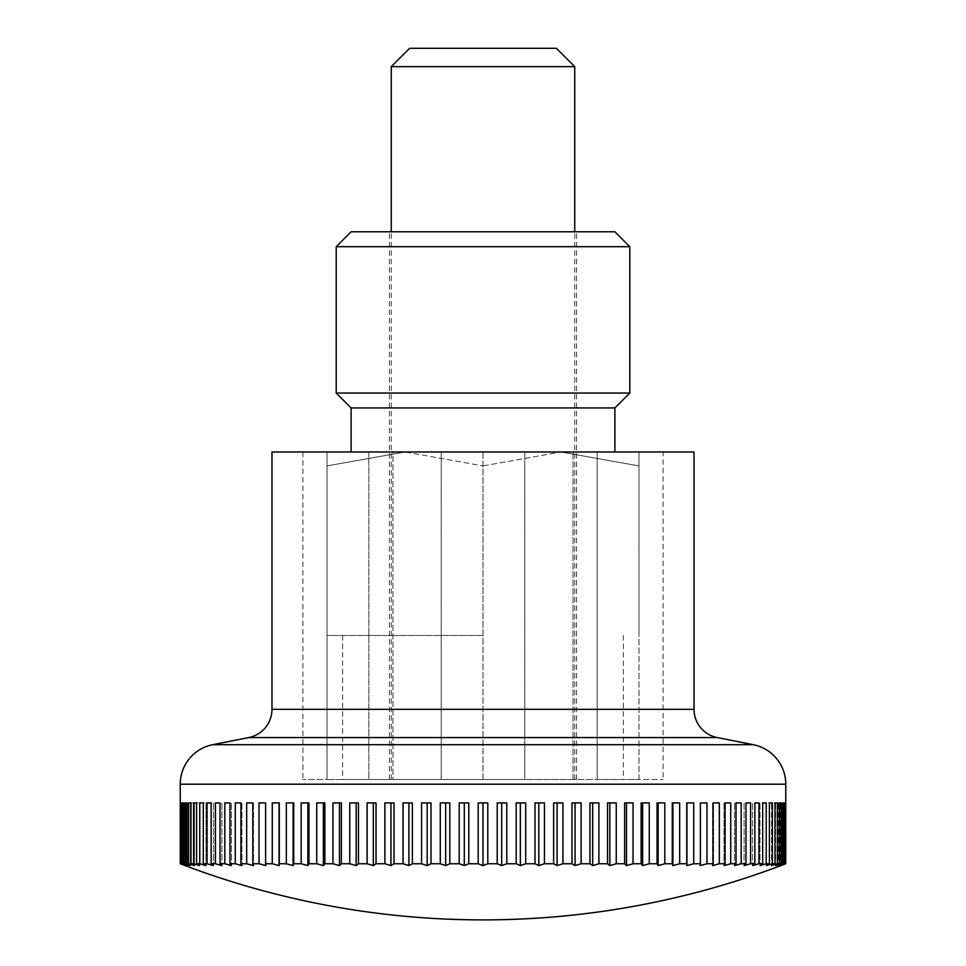 <?xml version="1.0" encoding="UTF-8"?>
<svg xmlns="http://www.w3.org/2000/svg" width="966" height="966" viewBox="0 0 966 966"><rect width="100%" height="100%" fill="white"/><g stroke="black" fill="none" stroke-linecap="round" stroke-linejoin="round"><path stroke-width="0.72" stroke-dasharray="4.83 3.62" d="M271.977 451.991L524.792 451.991L524.792 779.526L391.254 779.526L524.792 779.526L524.792 451.991L483 451.991L483 779.526L441.208 779.526L623.372 779.526L342.628 779.526L483 779.526L483 451.991L441.208 451.991L441.208 779.526L441.208 451.991L694.023 451.991M487.806 863.749L487.806 802.915L478.194 802.915L483 802.915L478.194 802.915L478.194 863.749A817.647 578.163 -90 0 0 483 865.584A817.647 578.163 90 0 0 487.806 863.749L497.212 863.749A817.647 540.719 -90 0 0 501.704 865.584A817.647 613.325 90 0 0 506.8 863.749L516.17 863.749A817.647 501.149 -90 0 0 520.336 865.584A817.647 646.073 90 0 0 525.709 863.749L535.007 863.749A817.647 459.587 -90 0 0 538.823 865.584A817.647 676.26 90 0 0 544.45 863.749L553.627 863.749A817.647 416.213 -90 0 0 557.092 865.584A817.647 703.791 90 0 0 562.937 863.749L571.981 863.749A817.647 371.21 -90 0 0 575.06 865.584A817.647 728.533 90 0 0 581.121 863.749L589.972 863.749A817.647 324.733 -90 0 0 592.677 865.584A817.647 750.401 90 0 0 598.908 863.749L607.542 863.749A817.647 276.964 -90 0 0 609.848 865.584A817.647 769.31 90 0 0 616.248 863.749L624.628 863.749A817.647 228.121 -90 0 0 626.523 865.584A817.647 785.189 90 0 0 633.056 863.749L641.146 863.749A817.647 178.36 -90 0 0 642.632 865.584A817.647 797.952 90 0 0 649.273 863.749L657.049 863.749A817.647 127.91 -90 0 0 658.112 865.584A817.647 807.588 90 0 0 664.825 863.749L672.264 863.749A817.647 76.942 -90 0 0 672.904 865.584A817.647 814.024 90 0 0 679.666 863.749L686.729 863.749A817.647 25.684 -90 0 0 686.935 865.584A817.647 817.248 90 0 0 693.733 863.749L700.386 863.749A817.647 25.684 -90 0 1 700.169 865.584A817.647 817.248 -90 0 0 706.967 863.749L713.186 863.749A817.647 76.942 -90 0 1 712.546 865.584A817.647 814.024 -90 0 0 719.32 863.749L725.092 863.749A817.647 127.91 -90 0 1 724.017 865.584A817.647 807.588 -90 0 0 730.731 863.749L736.02 863.749A817.647 178.36 -90 0 1 734.546 865.584A817.647 797.952 -90 0 0 741.176 863.749L745.969 863.749A817.647 228.121 -90 0 1 744.074 865.584A817.647 785.189 -90 0 0 750.594 863.749L754.869 863.749A817.647 276.964 -90 0 1 752.562 865.584A817.647 769.31 -90 0 0 758.962 863.749L762.693 863.749A817.647 324.733 -90 0 1 760 865.584A817.647 750.401 -90 0 0 766.231 863.749L769.419 863.749A817.647 371.21 -90 0 1 766.34 865.584A817.647 728.533 -90 0 0 772.389 863.749L775.022 863.749A817.647 416.213 -90 0 1 771.556 865.584A817.647 703.791 -90 0 0 777.413 863.749L779.465 863.749A817.647 459.587 -90 0 1 775.638 865.584A817.647 676.26 -90 0 0 781.265 863.749L782.738 863.749A817.647 501.149 -90 0 1 778.572 865.584A817.647 646.073 -90 0 0 783.945 863.749L784.827 863.749A817.647 540.719 -90 0 1 780.335 865.584A817.647 613.325 -90 0 0 785.43 863.749L785.732 863.749A817.647 578.163 -90 0 1 780.914 865.584L780.914 802.915L785.732 802.915L785.732 863.749M468.788 863.749L468.788 802.915L459.2 802.915L459.2 863.749A817.647 613.325 -90 0 0 464.296 865.584A817.647 540.719 90 0 0 468.788 863.749L478.194 863.749M449.83 863.749L449.83 802.915L440.291 802.915L440.291 863.749A817.647 646.073 -90 0 0 445.664 865.584A817.647 501.149 90 0 0 449.83 863.749L459.2 863.749M430.993 863.749L430.993 802.915L421.55 802.915L421.55 863.749A817.647 676.26 -90 0 0 427.177 865.584A817.647 459.587 90 0 0 430.993 863.749L440.291 863.749M412.373 863.749L412.373 802.915L403.064 802.915L403.064 863.749A817.647 703.791 -90 0 0 408.908 865.584A817.647 416.213 90 0 0 412.373 863.749L421.55 863.749M394.019 863.749L394.019 802.915L384.879 802.915L384.879 863.749A817.647 728.533 -90 0 0 390.94 865.584A817.647 371.21 90 0 0 394.019 863.749L403.064 863.749M376.028 863.749L376.028 802.915L367.092 802.915L367.092 863.749A817.647 750.401 -90 0 0 373.323 865.584A817.647 324.733 90 0 0 376.028 863.749L384.879 863.749M358.458 863.749L358.458 802.915L349.752 802.915L349.752 863.749A817.647 769.31 -90 0 0 356.152 865.584A817.647 276.964 90 0 0 358.458 863.749L367.092 863.749M341.372 863.749L341.372 802.915L332.944 802.915L332.944 863.749A817.647 785.189 -90 0 0 339.477 865.584A817.647 228.121 90 0 0 341.372 863.749L349.752 863.749M324.854 863.749L324.854 802.915L316.727 802.915L316.727 863.749A817.647 797.952 -90 0 0 323.369 865.584A817.647 178.36 90 0 0 324.854 863.749L332.944 863.749M308.951 863.749L308.951 802.915L301.175 802.915L301.175 863.749A817.647 807.588 -90 0 0 307.888 865.584A817.647 127.91 90 0 0 308.951 863.749L316.727 863.749M293.736 863.749L293.736 802.915L286.334 802.915L286.334 863.749A817.647 814.024 -90 0 0 293.096 865.584A817.647 76.942 90 0 0 293.736 863.749L301.175 863.749M279.271 863.749L279.271 802.915L272.267 802.915L272.267 863.749A817.647 817.248 -90 0 0 279.065 865.584A817.647 25.684 90 0 0 279.271 863.749L286.334 863.749M265.614 863.749L265.614 802.915L259.033 802.915L259.033 863.749A817.647 817.248 90 0 0 265.831 865.584A817.647 25.684 90 0 1 265.614 863.749L272.267 863.749M252.814 863.749L252.814 802.915L246.68 802.915L246.68 863.749A817.647 814.024 90 0 0 253.454 865.584A817.647 76.942 90 0 1 252.814 863.749L259.033 863.749M240.908 863.749L240.908 802.915L235.269 802.915L235.269 863.749A817.647 807.588 90 0 0 241.983 865.584A817.647 127.91 90 0 1 240.908 863.749L246.68 863.749M229.98 863.749L229.98 802.915L224.824 802.915L224.824 863.749A817.647 797.952 90 0 0 231.454 865.584A817.647 178.36 90 0 1 229.98 863.749L235.269 863.749M220.031 863.749L220.031 802.915L215.406 802.915L215.406 863.749A817.647 785.189 90 0 0 221.926 865.584A817.647 228.121 90 0 1 220.031 863.749L224.824 863.749M211.131 863.749L211.131 802.915L207.038 802.915L207.038 863.749A817.647 769.31 90 0 0 213.438 865.584A817.647 276.964 90 0 1 211.131 863.749L215.406 863.749M203.307 863.749L203.307 802.915L199.769 802.915L199.769 863.749A817.647 750.401 90 0 0 205.999 865.584A817.647 324.733 90 0 1 203.307 863.749L207.038 863.749M196.581 863.749L196.581 802.915L193.611 802.915L193.611 863.749A817.647 728.533 90 0 0 199.66 865.584A817.647 371.21 90 0 1 196.581 863.749L199.769 863.749M190.978 863.749L190.978 802.915L188.587 802.915L188.587 863.749A817.647 703.791 90 0 0 194.444 865.584A817.647 416.213 90 0 1 190.978 863.749L193.611 863.749M186.535 863.749L186.535 802.915L184.735 802.915L184.735 863.749A817.647 676.26 90 0 0 190.362 865.584A817.647 459.587 90 0 1 186.535 863.749L188.587 863.749M183.262 863.749L183.262 802.915L182.055 802.915L182.055 863.749A817.647 646.073 90 0 0 187.428 865.584A817.647 501.149 90 0 1 183.262 863.749L184.735 863.749M181.173 863.749L181.173 802.915L180.57 863.749A817.647 613.325 90 0 0 185.665 865.584A817.647 540.719 90 0 1 181.173 863.749L182.055 863.749M180.268 863.749L180.268 802.915L185.086 802.915L185.086 865.584A817.647 578.163 90 0 1 180.268 863.749L180.57 863.749M185.086 802.915L180.231 802.915M391.254 66.654L574.746 66.654M556.392 48.3L409.608 48.3M506.8 863.749L506.8 802.915L501.704 802.915L501.704 865.584M501.704 802.915L506.8 802.915L497.212 802.915L501.704 802.915L497.212 802.915L497.212 863.749M525.709 863.749L525.709 802.915L520.336 802.915L520.336 865.584M520.336 802.915L525.709 802.915L516.17 802.915L520.336 802.915L516.17 802.915L516.17 863.749M544.45 863.749L544.45 802.915L538.823 802.915L538.823 865.584M538.823 802.915L544.45 802.915L535.007 802.915L538.823 802.915L535.007 802.915L535.007 863.749M562.937 863.749L562.937 802.915L557.092 802.915L557.092 865.584M557.092 802.915L562.937 802.915L553.627 802.915L557.092 802.915L553.627 802.915L553.627 863.749M581.121 863.749L581.121 802.915L575.06 802.915L575.06 865.584M575.06 802.915L581.121 802.915L571.981 802.915L575.06 802.915L571.981 802.915L571.981 863.749M598.908 863.749L598.908 802.915L592.677 802.915L592.677 865.584M592.677 802.915L598.908 802.915L589.972 802.915L592.677 802.915L589.972 802.915L589.972 863.749M616.248 863.749L616.248 802.915L609.848 802.915L609.848 865.584M609.848 802.915L616.248 802.915L607.542 802.915L609.848 802.915L607.542 802.915L607.542 863.749M633.056 863.749L633.056 802.915L626.523 802.915L626.523 865.584M626.523 802.915L633.056 802.915L624.628 802.915L626.523 802.915L624.628 802.915L624.628 863.749M649.273 863.749L649.273 802.915L642.632 802.915L642.632 865.584M642.632 802.915L649.273 802.915L641.146 802.915L642.632 802.915L641.146 802.915L641.146 863.749M664.825 863.749L664.825 802.915L658.112 802.915L658.112 865.584M658.112 802.915L664.825 802.915L657.049 802.915L658.112 802.915L657.049 802.915L657.049 863.749M679.666 863.749L679.666 802.915L672.904 802.915L672.904 865.584M672.904 802.915L679.666 802.915L672.264 802.915L672.904 802.915L672.264 802.915L672.264 863.749M693.733 863.749L693.733 802.915L686.935 802.915L686.935 865.584M686.935 802.915L693.733 802.915L686.729 802.915L686.729 863.749M706.967 863.749L706.967 802.915L700.169 802.915L700.386 863.749M719.32 863.749L719.32 802.915L712.546 802.915L712.546 865.584L712.546 802.915L713.186 802.915L713.186 863.749M730.731 863.749L730.731 802.915L724.017 802.915L724.017 865.584L724.017 802.915L725.092 802.915L725.092 863.749M741.176 863.749L741.176 802.915L734.546 802.915L734.546 865.584L734.546 802.915L736.02 802.915L736.02 863.749M750.594 863.749L750.594 802.915L744.074 802.915L744.074 865.584L744.074 802.915L745.969 802.915L745.969 863.749M758.962 863.749L758.962 802.915L752.562 802.915L752.562 865.584L752.562 802.915L754.869 802.915L754.869 863.749M766.231 863.749L766.231 802.915L760 802.915L760 865.584L760 802.915L762.693 802.915L762.693 863.749M772.389 863.749L772.389 802.915L766.34 802.915L766.34 865.584L766.34 802.915L769.419 802.915L769.419 863.749M777.413 863.749L777.413 802.915L771.556 802.915L771.556 865.584L771.556 802.915L775.022 802.915L775.022 863.749M781.265 863.749L781.265 802.915L775.638 802.915L775.638 865.584L775.638 802.915L779.465 802.915L779.465 863.749M783.945 863.749L783.945 802.915L778.572 802.915L778.572 865.584L778.572 802.915L782.738 802.915L782.738 863.749M785.43 863.749L785.43 802.915L780.335 802.915L780.335 865.584L780.335 802.915L784.827 802.915L784.827 863.749M785.769 802.915L780.914 802.915M784.827 802.915L785.43 802.915M782.738 802.915L778.572 802.915L782.738 802.915M779.465 802.915L781.265 802.915M775.022 802.915L777.413 802.915M769.419 802.915L772.389 802.915M762.693 802.915L766.231 802.915L762.693 802.915M754.869 802.915L758.962 802.915L754.869 802.915M745.969 802.915L750.594 802.915L745.969 802.915M736.02 802.915L741.176 802.915L736.02 802.915M725.092 802.915L730.731 802.915L725.092 802.915M713.186 802.915L719.32 802.915L713.186 802.915M700.386 802.915L706.967 802.915L700.386 802.915M483 802.915L487.806 802.915L483 802.915L483 865.584M464.296 802.915L459.2 802.915L464.296 802.915L464.296 865.584M445.664 802.915L440.291 802.915L445.664 802.915L445.664 865.584M427.177 802.915L421.55 802.915L427.177 802.915L427.177 865.584M408.908 802.915L403.064 802.915L408.908 802.915L408.908 865.584M390.94 802.915L384.879 802.915L390.94 802.915L390.94 865.584M373.323 802.915L367.092 802.915L373.323 802.915L373.323 865.584M356.152 802.915L349.752 802.915L356.152 802.915L356.152 865.584M339.477 802.915L332.944 802.915L339.477 802.915L339.477 865.584M323.369 802.915L316.727 802.915L323.369 802.915L323.369 865.584M307.888 802.915L301.175 802.915L307.888 802.915L307.888 865.584M293.096 802.915L286.334 802.915L293.096 802.915L293.096 865.584M279.065 802.915L272.267 802.915L279.065 802.915L279.065 865.584M259.033 802.915L265.831 802.915L265.831 865.584L265.831 802.915L259.033 802.915M246.68 802.915L253.454 802.915L253.454 865.584L253.454 802.915L246.68 802.915M235.269 802.915L241.983 802.915L241.983 865.584L241.983 802.915L235.269 802.915M224.824 802.915L231.454 802.915L231.454 865.584L231.454 802.915L224.824 802.915M215.406 802.915L221.926 802.915L221.926 865.584L221.926 802.915L215.406 802.915M207.038 802.915L213.438 802.915L213.438 865.584L213.438 802.915L207.038 802.915M199.769 802.915L205.999 802.915L205.999 865.584L205.999 802.915L199.769 802.915M193.611 802.915L199.66 802.915L199.66 865.584L199.66 802.915L196.581 802.915M188.587 802.915L194.444 802.915L194.444 865.584L194.444 802.915L190.978 802.915M184.735 802.915L190.362 802.915L190.362 865.584L190.362 802.915L186.535 802.915M182.055 802.915L187.428 802.915L187.428 865.584L187.428 802.915L182.055 802.915M180.57 802.915L185.665 802.915L185.665 865.584L185.665 802.915L181.173 802.915M638.973 779.526L638.973 451.991L638.973 779.526L597.181 779.526L663.099 779.526L638.973 779.526L638.973 451.991L638.973 779.526M327.027 451.991L368.819 451.991L368.819 779.526L327.027 779.526L368.819 779.526L368.819 451.991L327.027 451.991L327.027 779.526L327.027 451.991L327.027 779.526L302.901 779.526L327.027 779.526L327.027 451.991L302.901 451.991L405.02 451.991L483 465.914L405.02 451.991L483 451.991L405.02 451.991L327.027 465.914L405.02 451.991L327.027 451.991M663.099 451.991L597.181 451.991L597.181 779.526L597.181 451.991L663.099 451.991L663.099 779.526M392.957 451.991L441.208 451.991L392.957 451.991L392.957 779.526L368.819 779.526L441.208 779.526L392.957 779.526L392.957 451.991L368.819 451.991L392.957 451.991M573.043 779.526L524.792 779.526L597.181 779.526L573.043 779.526L573.043 451.991L573.043 779.526M524.792 451.991L573.043 451.991L524.792 451.991M597.181 451.991L573.043 451.991L597.181 451.991M302.901 451.991L302.901 779.526M483 635.483L327.027 635.483L483 635.483L483 465.914L560.98 451.991L638.973 465.914L638.973 635.483L638.973 465.914C638.973 447.27 638.973 447.27 638.973 465.938C638.973 447.27 638.973 447.27 638.973 465.938L560.98 451.991L638.973 451.991L560.98 451.991L483 465.914L483 635.483M483 451.991L614.895 451.991L483 451.991M614.895 407.942L351.105 407.942M336.204 393.053L629.796 393.053M336.204 246.692L629.796 246.692M351.105 231.792L614.895 231.792M327.027 465.914L327.027 635.483L327.027 465.914C327.027 447.27 327.027 447.27 327.027 465.938C327.027 447.27 327.027 447.27 327.027 465.938M248.805 737.553L717.195 737.553M212.689 744.701L753.311 744.701M271.977 709.334L694.023 709.334M180.231 784.199L785.769 784.199M574.746 779.526L574.746 231.792M391.254 779.526L391.254 231.792M623.372 635.483L623.372 779.526M576.581 779.526L576.581 231.792M389.419 779.526L389.419 231.792M342.628 635.483L342.628 779.526"/><path stroke-width="1.45" d="M753.311 744.701A40.27 40.27 0 0 1 785.769 784.199L180.231 784.199A40.27 40.27 0 0 1 212.689 744.701L753.311 744.701L717.195 737.553A28.763 28.763 0 0 1 694.023 709.334L271.977 709.334A28.763 28.763 0 0 1 248.805 737.553L212.689 744.701M694.023 709.334L694.023 451.991L271.977 451.991L271.977 709.334M180.231 784.199L180.268 863.749A817.647 578.163 90 0 0 185.086 865.584A844.356 844.356 0 0 0 780.914 865.584A817.647 578.163 -90 0 0 785.732 863.749L785.43 863.749A817.647 613.325 -90 0 1 780.335 865.584A817.647 540.719 -90 0 0 784.827 863.749L783.945 863.749A817.647 646.073 -90 0 1 778.572 865.584A817.647 501.149 -90 0 0 782.738 863.749L781.265 863.749A817.647 676.26 -90 0 1 775.638 865.584A817.647 459.587 -90 0 0 779.465 863.749L777.413 863.749A817.647 703.791 -90 0 1 771.556 865.584A817.647 416.213 -90 0 0 775.022 863.749L772.389 863.749A817.647 728.533 -90 0 1 766.34 865.584A817.647 371.21 -90 0 0 769.419 863.749L766.231 863.749A817.647 750.401 -90 0 1 760 865.584A817.647 324.733 -90 0 0 762.693 863.749L758.962 863.749A817.647 769.31 -90 0 1 752.562 865.584A817.647 276.964 -90 0 0 754.869 863.749L750.594 863.749A817.647 785.189 -90 0 1 744.074 865.584A817.647 228.121 -90 0 0 745.969 863.749L741.176 863.749A817.647 797.952 -90 0 1 734.546 865.584A817.647 178.36 -90 0 0 736.02 863.749L730.731 863.749A817.647 807.588 -90 0 1 724.017 865.584A817.647 127.91 -90 0 0 725.092 863.749L719.32 863.749A817.647 814.024 -90 0 1 712.546 865.584A817.647 76.942 -90 0 0 713.186 863.749L706.967 863.749A817.647 817.248 -90 0 1 700.169 865.584A817.647 25.684 -90 0 0 700.386 863.749L693.733 863.749A817.647 817.248 90 0 1 686.935 865.584A817.647 25.684 -90 0 1 686.729 863.749L679.666 863.749A817.647 814.024 90 0 1 672.904 865.584A817.647 76.942 -90 0 1 672.264 863.749L664.825 863.749A817.647 807.588 90 0 1 658.112 865.584A817.647 127.91 -90 0 1 657.049 863.749L649.273 863.749A817.647 797.952 90 0 1 642.632 865.584A817.647 178.36 -90 0 1 641.146 863.749L633.056 863.749A817.647 785.189 90 0 1 626.523 865.584A817.647 228.121 -90 0 1 624.628 863.749L616.248 863.749A817.647 769.31 90 0 1 609.848 865.584A817.647 276.964 -90 0 1 607.542 863.749L598.908 863.749A817.647 750.401 90 0 1 592.677 865.584A817.647 324.733 -90 0 1 589.972 863.749L581.121 863.749A817.647 728.533 90 0 1 575.06 865.584A817.647 371.21 -90 0 1 571.981 863.749L562.937 863.749A817.647 703.791 90 0 1 557.092 865.584A817.647 416.213 -90 0 1 553.627 863.749L544.45 863.749A817.647 676.26 90 0 1 538.823 865.584A817.647 459.587 -90 0 1 535.007 863.749L525.709 863.749A817.647 646.073 90 0 1 520.336 865.584A817.647 501.149 -90 0 1 516.17 863.749L506.8 863.749A817.647 613.325 90 0 1 501.704 865.584A817.647 540.719 -90 0 1 497.212 863.749L497.212 802.915L506.8 802.915L506.8 863.749M180.57 863.749L180.57 802.915L181.173 863.749A817.647 540.719 90 0 0 185.665 865.584A817.647 613.325 90 0 1 180.57 863.749L180.268 863.749M182.055 863.749L182.055 802.915L183.262 802.915L183.262 863.749A817.647 501.149 90 0 0 187.428 865.584A817.647 646.073 90 0 1 182.055 863.749L181.173 863.749M184.735 863.749L184.735 802.915L186.535 802.915L186.535 863.749A817.647 459.587 90 0 0 190.362 865.584A817.647 676.26 90 0 1 184.735 863.749L183.262 863.749M188.587 863.749L188.587 802.915L190.978 802.915L190.978 863.749A817.647 416.213 90 0 0 194.444 865.584A817.647 703.791 90 0 1 188.587 863.749L186.535 863.749M193.611 863.749L193.611 802.915L196.581 802.915L196.581 863.749A817.647 371.21 90 0 0 199.66 865.584A817.647 728.533 90 0 1 193.611 863.749L190.978 863.749M199.769 863.749L199.769 802.915L203.307 802.915L203.307 863.749A817.647 324.733 90 0 0 205.999 865.584A817.647 750.401 90 0 1 199.769 863.749L196.581 863.749M207.038 863.749L207.038 802.915L211.131 802.915L211.131 863.749A817.647 276.964 90 0 0 213.438 865.584A817.647 769.31 90 0 1 207.038 863.749L203.307 863.749M215.406 863.749L215.406 802.915L220.031 802.915L220.031 863.749A817.647 228.121 90 0 0 221.926 865.584A817.647 785.189 90 0 1 215.406 863.749L211.131 863.749M224.824 863.749L224.824 802.915L229.98 802.915L229.98 863.749A817.647 178.36 90 0 0 231.454 865.584A817.647 797.952 90 0 1 224.824 863.749L220.031 863.749M235.269 863.749L235.269 802.915L240.908 802.915L240.908 863.749A817.647 127.91 90 0 0 241.983 865.584A817.647 807.588 90 0 1 235.269 863.749L229.98 863.749M246.68 863.749L246.68 802.915L252.814 802.915L252.814 863.749A817.647 76.942 90 0 0 253.454 865.584A817.647 814.024 90 0 1 246.68 863.749L240.908 863.749M259.033 863.749L259.033 802.915L265.614 802.915L265.614 863.749A817.647 25.684 90 0 0 265.831 865.584A817.647 817.248 90 0 1 259.033 863.749L252.814 863.749M272.267 863.749L272.267 802.915L279.271 802.915L279.271 863.749A817.647 25.684 90 0 1 279.065 865.584A817.647 817.248 -90 0 1 272.267 863.749L265.614 863.749M286.334 863.749L286.334 802.915L293.736 802.915L293.736 863.749A817.647 76.942 90 0 1 293.096 865.584A817.647 814.024 -90 0 1 286.334 863.749L279.271 863.749M301.175 863.749L301.175 802.915L308.951 802.915L308.951 863.749A817.647 127.91 90 0 1 307.888 865.584A817.647 807.588 -90 0 1 301.175 863.749L293.736 863.749M316.727 863.749L316.727 802.915L324.854 802.915L324.854 863.749A817.647 178.36 90 0 1 323.369 865.584A817.647 797.952 -90 0 1 316.727 863.749L308.951 863.749M332.944 863.749L332.944 802.915L341.372 802.915L341.372 863.749A817.647 228.121 90 0 1 339.477 865.584A817.647 785.189 -90 0 1 332.944 863.749L324.854 863.749M349.752 863.749L349.752 802.915L358.458 802.915L358.458 863.749A817.647 276.964 90 0 1 356.152 865.584A817.647 769.31 -90 0 1 349.752 863.749L341.372 863.749M367.092 863.749L367.092 802.915L376.028 802.915L376.028 863.749A817.647 324.733 90 0 1 373.323 865.584A817.647 750.401 -90 0 1 367.092 863.749L358.458 863.749M384.879 863.749L384.879 802.915L394.019 802.915L394.019 863.749A817.647 371.21 90 0 1 390.94 865.584A817.647 728.533 -90 0 1 384.879 863.749L376.028 863.749M403.064 863.749L403.064 802.915L412.373 802.915L412.373 863.749A817.647 416.213 90 0 1 408.908 865.584A817.647 703.791 -90 0 1 403.064 863.749L394.019 863.749M421.55 863.749L421.55 802.915L430.993 802.915L430.993 863.749A817.647 459.587 90 0 1 427.177 865.584A817.647 676.26 -90 0 1 421.55 863.749L412.373 863.749M440.291 863.749L440.291 802.915L449.83 802.915L449.83 863.749A817.647 501.149 90 0 1 445.664 865.584A817.647 646.073 -90 0 1 440.291 863.749L430.993 863.749M459.2 863.749L459.2 802.915L468.788 802.915L468.788 863.749A817.647 540.719 90 0 1 464.296 865.584A817.647 613.325 -90 0 1 459.2 863.749L449.83 863.749M497.212 863.749L487.806 863.749A817.647 578.163 90 0 1 483 865.584A817.647 578.163 -90 0 1 478.194 863.749L468.788 863.749M478.194 863.749L478.194 802.915L483 802.915L483 865.584M574.746 66.654L391.254 66.654L409.608 48.3L556.392 48.3L574.746 66.654L574.746 231.792M501.704 802.915L501.704 865.584M516.17 863.749L516.17 802.915L525.709 802.915L525.709 863.749M520.336 802.915L520.336 865.584M535.007 863.749L535.007 802.915L544.45 802.915L544.45 863.749M538.823 802.915L538.823 865.584M553.627 863.749L553.627 802.915L562.937 802.915L562.937 863.749M557.092 802.915L557.092 865.584M571.981 863.749L571.981 802.915L581.121 802.915L581.121 863.749M575.06 802.915L575.06 865.584M589.972 863.749L589.972 802.915L598.908 802.915L598.908 863.749M592.677 802.915L592.677 865.584M607.542 863.749L607.542 802.915L616.248 802.915L616.248 863.749M609.848 802.915L609.848 865.584M624.628 863.749L624.628 802.915L633.056 802.915L633.056 863.749M626.523 802.915L626.523 865.584M641.146 863.749L641.146 802.915L649.273 802.915L649.273 863.749M642.632 802.915L642.632 865.584M657.049 863.749L657.049 802.915L664.825 802.915L664.825 863.749M658.112 802.915L658.112 865.584M672.264 863.749L672.264 802.915L679.666 802.915L679.666 863.749M672.904 802.915L672.904 865.584M686.729 863.749L686.729 802.915L693.733 802.915L693.733 863.749M686.935 802.915L686.935 865.584M700.386 863.749L700.386 802.915L706.967 802.915L706.967 863.749M713.186 863.749L713.186 802.915L719.32 802.915L719.32 863.749M725.092 863.749L725.092 802.915L730.731 802.915L730.731 863.749M736.02 863.749L736.02 802.915L741.176 802.915L741.176 863.749M745.969 863.749L745.969 802.915L750.594 802.915L750.594 863.749M754.869 863.749L754.869 802.915L758.962 802.915L758.962 863.749M762.693 863.749L762.693 802.915L766.231 802.915L766.231 863.749M772.389 802.915L769.419 802.915L772.389 802.915L772.389 863.749M769.419 863.749L769.419 802.915M777.413 802.915L775.022 802.915L777.413 802.915L777.413 863.749M775.022 863.749L775.022 802.915M781.265 802.915L779.465 802.915L781.265 802.915L781.265 863.749M779.465 863.749L779.465 802.915M782.738 863.749L782.738 802.915L783.945 802.915L783.945 863.749M785.43 802.915L785.43 863.749M784.827 863.749L784.827 802.915M785.732 863.749L785.769 784.199M180.57 802.915L181.173 802.915M184.735 802.915L186.535 802.915M188.587 802.915L190.978 802.915M193.611 802.915L196.581 802.915M279.065 802.915L279.065 865.584M293.096 802.915L293.096 865.584M307.888 802.915L307.888 865.584M323.369 802.915L323.369 865.584M339.477 802.915L339.477 865.584M356.152 802.915L356.152 865.584M373.323 802.915L373.323 865.584M390.94 802.915L390.94 865.584M408.908 802.915L408.908 865.584M427.177 802.915L427.177 865.584M445.664 802.915L445.664 865.584M464.296 802.915L464.296 865.584M483 802.915L487.806 802.915L487.806 863.749M351.105 451.991L351.105 407.942L614.895 407.942L629.796 393.053L336.204 393.053L336.204 246.692L629.796 246.692L629.796 393.053M629.796 246.692L614.895 231.792L351.105 231.792L336.204 246.692M717.195 737.553L248.805 737.553M391.254 231.792L391.254 66.654M614.895 451.991L614.895 407.942M351.105 407.942L336.204 393.053"/></g></svg>
